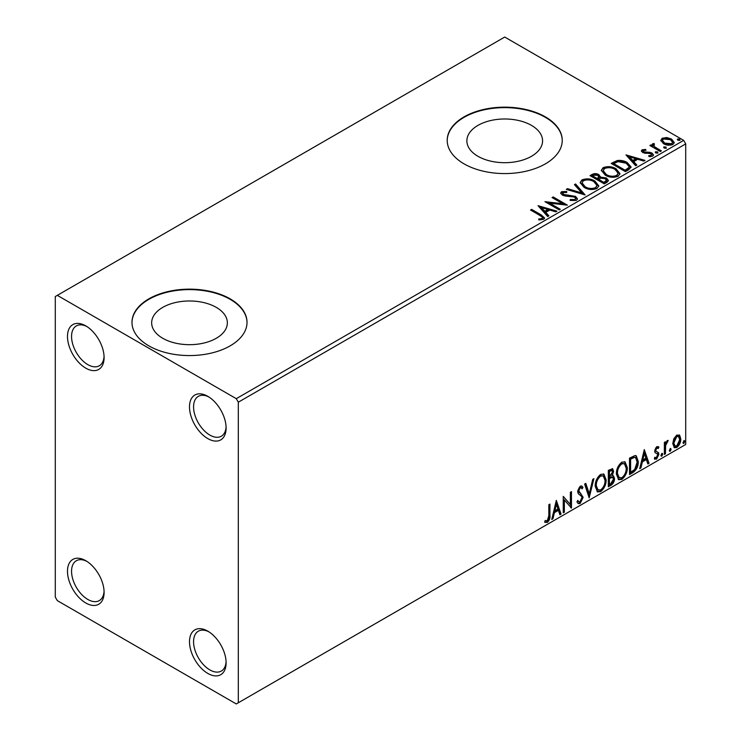 <?xml version="1.0" encoding="UTF-8"?>
<svg xmlns="http://www.w3.org/2000/svg" width="741" height="741" viewBox="0 0 741 741"><rect width="100%" height="100%" fill="white"/><g stroke="black" fill="none" stroke-linecap="round" stroke-linejoin="round"><path stroke-width="1.11" d="M207.813 396.333L207.804 396.324A25.879 14.94 -120 0 0 207.804 396.324A25.879 14.94 -120 0 0 189.501 406.892A25.879 14.94 -120 0 0 207.804 438.598A25.879 14.94 -120 0 0 226.107 428.029A25.879 14.94 -120 0 0 207.813 396.333M226.079 426.807A23.008 13.282 60 0 1 221.346 436.217A23.008 13.282 60 0 1 209.842 435.078A23.008 13.282 60 0 1 194.809 414.803A23.008 13.282 60 0 1 198.338 396.361A23.008 13.282 60 0 1 208.86 396.963M85.789 325.883L85.789 325.883A25.879 14.94 -120 0 0 67.487 336.451A25.879 14.94 -120 0 0 85.789 368.147A25.879 14.94 -120 0 0 104.092 357.579A25.879 14.94 -120 0 0 85.789 325.883M104.064 356.356A23.008 13.282 60 0 1 99.331 365.767A23.008 13.282 60 0 1 87.827 364.628A23.008 13.282 60 0 1 72.794 344.352A23.008 13.282 60 0 1 76.323 325.92A23.008 13.282 60 0 1 86.836 326.522M85.789 560.705L85.789 560.705A25.879 14.94 -120 0 0 67.487 571.274A25.879 14.94 -120 0 0 85.789 602.979A25.879 14.94 -120 0 0 104.092 592.411A25.879 14.94 -120 0 0 85.789 560.705M104.064 591.179A23.008 13.282 60 0 1 99.331 600.59A23.008 13.282 60 0 1 87.827 599.45A23.008 13.282 60 0 1 72.794 579.175A23.008 13.282 60 0 1 76.323 560.742A23.008 13.282 60 0 1 86.836 561.345M207.813 631.156L207.804 631.156A25.879 14.94 -120 0 0 207.804 631.156A25.879 14.94 -120 0 0 189.501 641.725A25.879 14.94 -120 0 0 207.804 673.421A25.879 14.94 -120 0 0 226.107 662.852A25.879 14.94 -120 0 0 207.813 631.156M226.079 661.63A23.008 13.282 60 0 1 221.346 671.04A23.008 13.282 60 0 1 209.842 669.901A23.008 13.282 60 0 1 194.809 649.625A23.008 13.282 60 0 1 198.338 631.193A23.008 13.282 60 0 1 208.86 631.795M531.482 125.386A37.847 21.85 0 0 0 490.236 120.653A37.847 21.85 0 0 0 466.876 140.846A37.847 21.85 0 0 0 477.954 156.295A37.847 21.85 0 0 0 519.2 161.029A37.847 21.85 0 0 0 542.569 140.846A37.847 21.85 0 0 0 531.482 125.386M216.27 307.376A37.847 21.85 0 0 0 175.024 302.643A37.847 21.85 0 0 0 151.655 322.826A37.847 21.85 0 0 0 162.742 338.276A37.847 21.85 0 0 0 203.988 343.018A37.847 21.85 0 0 0 227.357 322.826A37.847 21.85 0 0 0 216.27 307.376M230.182 298.873A57.52 33.206 0 0 0 167.494 291.676A57.52 33.206 0 0 0 131.981 322.363A57.52 33.206 0 0 0 148.83 345.843A57.52 33.206 0 0 0 211.518 353.04A57.52 33.206 0 0 0 247.022 322.363A57.52 33.206 0 0 0 230.182 298.873M247.022 322.594A57.52 33.206 0 0 0 230.182 299.345A57.52 33.206 0 0 0 167.679 292.102A57.52 33.206 0 0 0 131.991 322.594M545.395 116.893A57.52 33.206 0 0 0 482.706 109.687A57.52 33.206 0 0 0 447.203 140.373A57.52 33.206 0 0 0 464.051 163.854A57.52 33.206 0 0 0 526.731 171.051A57.52 33.206 0 0 0 562.243 140.373A57.52 33.206 0 0 0 545.395 116.893M562.243 140.605A57.52 33.206 0 0 0 545.395 117.356A57.52 33.206 0 0 0 482.9 110.113A57.52 33.206 0 0 0 447.203 140.605M55.288 296.53L55.288 597.107L57.316 600.627L236.277 703.95L238.315 702.774L238.315 402.196L236.277 398.677L57.316 295.353L55.288 296.53M660.889 140.947L662.121 138.252L666.789 137.539L671.55 139.058L674.273 142.513L672.893 144.467C669.568 145.671 666.446 145.412 663.519 143.689L660.759 140.216M653.803 144.523L654.498 146.718L661.389 150.895L660.296 151.525L649.894 145.523L650.987 144.884L652.515 145.773L652.108 144.625L653.895 143.411L654.479 144.347L653.803 144.523L653.432 146.088M643.466 150.497L643.809 151.914L650.024 152.34L651.997 153.054L653.506 154.98L652.691 156.129L649.033 156.61L648.69 155.693L651.293 155.462L650.959 153.72L642.762 152.572L641.373 150.849L642.123 149.793L645.717 149.432L645.967 150.312L643.466 150.497L643.114 151.942M651.293 155.462L651.293 156.397L651.293 155.462M628.738 169.745L625.432 171.653L611.195 163.437L617.253 160.528C621.171 160.121 624.506 160.806 627.257 162.585L631.063 167.003L628.738 169.745M604.267 183.87L590.031 175.654L592.04 174.496C594.319 173.301 596.588 173.357 598.848 174.635L600.543 177.155L606.425 177.96L608.426 180.48L607.111 182.23L604.267 183.87M600.59 176.784L600.543 178.09L606.425 178.896L606.425 177.96M585.103 194.939L566.3 189.353L567.495 188.668L581.759 192.901L574.423 184.666L575.609 183.981L585.103 194.939M560.279 209.268L559.186 209.898L544.95 201.682L562.688 203.701L552.064 197.569L553.166 196.939L567.402 205.155L549.692 203.154L560.279 209.268M540.004 215.474L530.528 210.009L531.63 209.37L541.236 214.927L544.589 217.993L543.625 219.308L539.291 219.91L538.753 218.956L541.226 218.762L542.625 217.743L542.153 219.41L542.153 218.465C542.792 217.289 542.079 216.289 540.004 215.474M236.277 398.677L683.684 140.373L504.723 37.05L57.316 295.353M538.012 205.683L556.991 211.166L555.806 211.852L549.776 210.064L545.784 212.371L548.877 215.853L547.692 216.539L538.012 205.683M562.993 192.53L563.364 194.401L575.59 196.402L577.471 198.875L576.442 200.357L570.125 200.413L570.292 199.486L574.896 199.561L575.637 198.505L574.479 197.023L565.05 195.994L562.326 195.068L560.65 193.003L561.548 191.678L566.708 191.484L566.726 192.484L562.993 192.53L562.465 194.207M584.065 187.39L580.166 182.555L581.926 179.906C586.576 178.238 590.92 178.609 594.949 181.026L598.793 185.871L596.977 188.501C592.374 190.131 588.067 189.761 584.065 187.39M605.24 175.163L601.331 170.337L603.1 167.688C607.75 166.021 612.085 166.392 616.123 168.8L619.967 173.653L618.151 176.275C613.548 177.905 609.241 177.534 605.24 175.163M625.978 154.897L644.966 160.38L643.772 161.066L637.742 159.278L633.75 161.584L636.843 165.067L635.658 165.752L625.978 154.897M655.822 152.952L655.544 151.738L657.647 151.896L657.925 153.109L655.822 152.952M655.229 152.192L655.544 151.738L655.544 152.674L657.647 152.831L657.647 151.896M664.214 148.098L663.945 146.894L666.039 147.051L666.316 148.256L664.214 148.098M663.63 147.348L663.945 146.894L663.945 147.829L666.039 147.987L666.039 147.051M677.904 140.197L677.635 138.984L679.729 139.141L680.006 140.355L677.904 140.197M677.311 139.438L677.635 138.984L677.635 139.929L679.729 140.086L679.729 139.141M673.819 438.755L676.774 435.06L679.719 435.338L680.784 438.996C680.812 442.386 679.478 445.221 676.774 447.499L674.384 447.721L672.754 443.627L673.819 438.755M679.145 434.856L679.969 438.524L680.784 438.996M664.362 454.455L664.362 442.442L665.455 441.803L665.455 443.572L667.363 440.497L668.197 440.423L665.631 445.563L665.455 453.816L664.362 454.455M654.951 457.354L656.452 457.753L657.795 455.048L657.536 454.048L655.035 452.612L654.692 450.963L656.776 446.61L658.888 447.101L658.249 448.5L656.841 448.046L655.785 450.269L656.044 451.213L658.527 452.705L658.888 454.353L656.572 459.161L654.322 458.827L654.951 457.354L655.433 457.781L654.618 457.308M658.286 446.619L658.888 447.101L658.073 446.628L657.489 447.907M658.249 448.5L656.026 447.573L654.97 449.806L655.785 450.269M654.97 449.806L655.229 450.741L658.527 452.705L657.712 452.232L658.073 453.881L658.888 454.353M654.803 459.272L654.322 458.827M657.536 454.048L655.035 452.612M632.814 472.665L629.498 474.573L629.498 458.142L635.046 455.53L636.278 455.826L638.26 461.504C638.427 466.154 636.612 469.877 632.814 472.665L631.999 472.193L629.498 473.638M608.333 486.8L608.333 470.359L612.64 468.738L613.622 471.378L612.288 475.648L613.492 475.861L614.539 478.547C614.521 481.27 613.4 483.475 611.177 485.16L608.333 486.8M589.169 497.859L584.603 484.058L585.798 483.373L589.262 493.839L592.726 479.371L593.912 478.686L589.169 497.859M564.346 512.198L563.253 512.828L563.253 496.387L570.366 504.538L570.366 492.274L571.468 491.644L571.468 508.085L564.346 499.962L564.346 512.198L563.253 511.883M548.831 515.643L548.831 504.714L549.933 504.084L549.933 515.18C550.368 517.913 549.498 520.33 547.33 522.442L544.635 522.099L545.191 520.515L547.312 520.766L548.831 515.643M545.181 522.47L544.635 522.099M238.315 702.774L685.712 444.47L685.712 143.893L238.315 402.196M556.315 500.388L561.067 514.087L559.872 514.782L558.408 510.354L554.407 512.661L552.943 518.774L551.758 519.46L556.315 500.388M580.138 503.5L578.295 503.63L576.943 501.75L577.832 500.407L578.934 501.898L580.064 501.861L582.046 497.924L581.694 496.516L578.23 493.654L577.674 491.478L580.212 486.17L581.833 486.077L582.963 487.365L582.111 488.875L581.185 487.8L580.203 487.865L578.767 490.774L583.148 497.313L580.138 503.5L577.906 503.324M595.19 486.235C595.106 481.594 596.913 477.649 600.599 474.407L603.896 474.11L606.138 479.835C606.212 484.494 604.397 488.421 600.682 491.635L597.441 491.894L595.19 486.235M616.364 474.018C616.28 469.377 618.087 465.431 621.773 462.18L625.071 461.893L627.312 467.617C627.386 472.267 625.561 476.204 621.856 479.418L618.615 479.677L616.364 474.018M644.281 449.602L649.033 463.301L647.838 463.986L646.374 459.568L642.382 461.875L640.919 467.988L639.724 468.673L644.281 449.602M661.806 453.399L662.723 454.242L661.806 456.141L660.898 455.298L662.361 453.353M661.861 453.372L660.991 455.669L661.806 456.141L661.268 456.178M670.197 448.546L671.114 449.398L670.197 451.288L669.29 450.445L670.753 448.5M670.262 448.518L669.392 450.824L670.197 451.288L669.66 451.334M683.887 440.645L684.804 441.488L683.887 443.387L682.98 442.544L684.443 440.599M683.952 440.617L683.072 442.914L683.887 443.387L683.35 443.433M683.684 140.373L685.712 143.893M549.118 504.547L549.118 514.708C549.553 517.44 548.683 519.858 546.515 521.97L547.33 522.442M546.515 521.97L544.746 522.183M556.13 501.166L560.252 513.624L561.067 514.087M560.252 513.624L559.612 513.985M554.407 512.661L553.592 512.188L557.593 509.882L558.408 510.354M553.592 512.188L552.138 518.302L552.943 518.774M556.408 504.306L555.593 503.834L554.064 510.234L554.879 510.706L557.936 508.937L556.408 504.306L554.879 510.706M563.253 496.489L570.366 504.538M570.653 492.117L570.653 507.548M570.755 507.678L571.468 508.085M563.53 511.725L563.53 499.49L564.346 499.962M577.526 500.86L578.934 501.898M581.398 485.911L582.963 487.365M582.148 486.902L581.49 488.05M581.185 487.8L580.379 487.328L579.388 487.402L580.203 487.865M579.388 487.402L577.952 490.31L578.767 490.774M577.952 490.31L579.425 492.515M578.61 492.052L580.777 493.376M579.962 492.904L583.148 497.313M582.333 496.84L579.323 503.028M585.242 483.688L588.447 493.376L589.262 493.839M592.837 479.307L588.725 496.516M603.48 473.916L605.332 479.371L606.138 479.835M605.332 479.371C605.397 484.021 603.582 487.958 599.867 491.163L600.682 491.635M599.867 491.163L597.051 491.626M603.267 475.907L599.83 475.592C596.857 478.223 595.403 481.4 595.477 485.133L597.274 489.69L600.645 489.968C603.646 487.383 605.119 484.216 605.045 480.464L603.267 475.907L600.645 476.065C597.672 478.686 596.218 481.872 596.283 485.605L598.089 490.162M599.83 475.592L600.645 476.065M595.477 485.133L596.283 485.605M612.186 468.581L612.807 470.905L613.622 471.378M612.807 470.905L612.205 473.86M611.482 475.185L612.288 475.648M613.039 475.685L613.724 478.084L614.539 478.547M613.724 478.084C613.705 480.807 612.585 483.002 610.362 484.688L611.177 485.16M610.362 484.688L608.333 485.864M612.696 477.352L610.908 476.769L608.611 477.899L608.611 484.012L609.426 484.484L610.677 483.762L613.446 479.186L612.696 477.352L609.426 478.371L609.426 484.484M611.973 470.479L611.168 470.016L608.611 470.943L608.611 476.213L609.426 476.685L612.529 472.045L611.973 470.479L609.426 471.415L609.426 476.685M609.75 470.294L610.565 470.757M608.611 470.943L609.426 471.415M608.611 477.899L609.426 478.371M610.908 476.769L611.723 477.241M624.654 461.699L626.497 467.145L627.312 467.617M626.497 467.145C626.571 471.804 624.746 475.731 621.041 478.945L621.856 479.418M621.041 478.945L618.226 479.408M624.441 463.681L621.004 463.375C618.031 465.996 616.577 469.173 616.642 472.906L618.448 477.473L621.819 477.75C624.82 475.166 626.284 471.998 626.219 468.247L624.441 463.681L621.819 463.838C618.846 466.469 617.392 469.646 617.457 473.379L619.263 477.936M621.004 463.375L621.819 463.838M616.642 472.906L617.457 473.379M635.852 455.641L637.445 461.041L638.26 461.504M637.445 461.041C637.612 465.691 635.797 469.405 631.999 472.193M635.611 457.642L633.657 456.947L629.785 458.725L629.785 471.785L630.6 472.258L634.704 469.47L637.167 462.134L635.611 457.642L634.463 457.419L630.6 459.188L630.6 472.258M629.785 458.725L630.6 459.188M633.657 456.947L634.463 457.419M644.096 450.38L648.218 462.829L649.033 463.301M648.218 462.829L647.578 463.199M642.382 461.875L641.567 461.402L645.559 459.096L646.374 459.568M641.567 461.402L640.104 467.515L640.919 467.988M644.374 453.52L643.558 453.047L642.03 459.448L642.845 459.92L645.911 458.151L644.374 453.52L642.845 459.92M657.434 448.027L656.026 447.573M655.229 450.741L656.331 451.343M658.073 453.881L655.766 458.688L656.572 459.161M655.766 458.688L654.442 458.966M661.908 453.77L662.723 454.242M664.64 442.275L665.455 443.572M667.159 440.636L666.863 441.534L667.669 442.007M666.863 441.534L667.178 442.071M665.196 443.424L664.816 445.091L665.631 445.563M664.816 445.091L664.64 453.353L665.455 453.816M670.299 448.926L671.114 449.398M679.969 438.524C679.997 441.914 678.663 444.748 675.959 447.027L676.774 447.499M675.959 447.027L674.004 447.434M678.423 436.421L675.959 436.069L673.041 442.534L674.227 445.674L676.774 446.017L679.692 439.635L678.423 436.421L676.774 436.542L673.847 443.007L675.042 446.147M675.959 436.069L676.774 436.542M673.041 442.534L673.847 443.007M683.989 441.025L684.804 441.488M531.343 210.472L531.63 209.37M531.63 210.314L544.496 218.447M538.753 219.901L541.226 219.707L541.226 218.762M541.226 219.707L542.153 219.41M538.957 206.748L555.917 211.787M548.331 216.168L545.784 213.315L545.784 212.371M541.532 207.619L541.532 208.554L544.783 212.195L547.849 210.425L547.849 209.49L541.532 207.619L544.783 211.259L547.849 209.49M544.783 212.195L544.783 211.259M546.663 202.673L562.688 204.636L562.688 203.701M552.879 198.042L553.166 196.939M553.166 197.875L565.716 205.127M559.464 209.74L549.692 204.09L549.692 203.154M574.896 199.561L574.896 200.505L570.292 200.422L570.292 199.486M574.896 200.505L575.637 198.505M560.742 193.475L561.548 191.678M561.548 192.614L566.708 192.419L566.708 191.484M562.993 193.466L563.364 194.401M563.364 195.337L565.865 196.013L565.865 195.078M565.865 196.013L568.634 196.059L568.634 195.115M568.634 196.059L575.59 197.338L575.59 196.402M575.59 197.338L577.396 199.32M567.374 189.668L567.495 188.668M567.495 189.603L581.759 193.836L581.759 192.901M574.97 185.287L575.609 183.981M575.609 184.917L584.334 194.707M580.203 183.036L581.926 179.906M581.926 180.85C586.576 179.183 590.92 179.554 594.949 181.962L594.949 181.026M594.949 181.962L598.756 186.334M582.028 182.87L582.028 183.814L585.158 187.695C588.345 189.594 591.79 189.9 595.486 188.622L596.968 185.454L593.856 181.656C590.651 179.748 587.178 179.433 583.436 180.721L582.028 182.87L585.158 186.751C588.345 188.649 591.79 188.964 595.486 187.677L596.968 185.454M595.486 188.622L595.486 187.677M585.158 187.695L585.158 186.751M590.846 176.126L592.04 175.432C594.319 174.246 596.588 174.292 598.848 175.58L598.848 174.635M598.848 175.58L600.543 178.09M606.425 178.896L608.352 180.934M598.608 179.341L598.608 180.285L603.896 183.342L606.573 181.119L605.332 178.59L601.071 178.118L598.608 179.341L603.896 182.397L606.573 180.174M592.587 175.867L592.587 176.803L597.144 179.442L599.006 177.747L597.783 175.284L593.717 175.209L592.587 175.867L597.144 178.498L599.006 176.803M597.709 179.118L597.709 178.173M597.144 179.442L597.144 178.498M605.147 182.619L605.147 181.675M603.896 183.342L603.896 182.397M601.377 170.819L603.1 167.688M603.1 168.624C607.75 166.957 612.085 167.327 616.123 169.745L616.123 168.8M616.123 169.745L619.93 174.107M603.202 170.652L603.202 171.588L606.333 175.469C609.519 177.368 612.955 177.673 616.651 176.395L618.142 173.227L615.021 169.43C611.816 167.522 608.352 167.216 604.61 168.503L603.202 170.652L606.333 174.533C609.519 176.432 612.955 176.738 616.651 175.46L618.142 173.227M616.651 176.395L616.651 175.46M606.333 175.469L606.333 174.533M612.01 163.9L617.253 161.464L617.253 160.528M617.253 161.464C621.171 161.056 624.506 161.742 627.257 163.529L627.257 162.585M627.257 163.529L631.008 167.475M613.752 163.641L613.752 164.585L625.071 171.115L628.813 168.531L629.118 167.549L629.118 166.614L626.164 163.215L618.022 161.64L613.752 163.641L625.071 170.18L628.813 167.596L629.118 166.614M625.071 171.115L625.071 170.18M628.813 168.531L628.813 167.596M626.932 155.962L643.892 161.001M636.297 165.382L633.75 162.52L633.75 161.584M629.507 156.833L629.507 157.768L632.758 161.408L635.815 159.639L635.815 158.704L629.507 156.833L632.758 160.473L635.815 158.704M632.758 161.408L632.758 160.473M641.484 151.34L642.123 149.793M642.123 150.738L643.985 150.312M645.717 150.293L645.717 149.432M643.466 151.433L643.809 152.85L643.809 151.914M643.809 152.85L645.013 153.248L645.013 152.303M645.013 153.248L650.024 153.276L650.024 152.34M650.024 153.276L651.997 153.998L651.997 153.054M651.997 153.998L653.405 155.415M650.126 156.694L651.293 156.397M650.7 145.986L650.987 144.884M650.987 145.829L652.515 146.709L652.515 145.773M652.2 145.143L652.71 143.68M652.71 144.625L653.895 144.347L653.895 143.411M653.803 145.468L654.498 146.718M654.498 147.654L660.574 151.368M660.815 140.679L662.121 138.252M662.121 139.188L666.789 138.474L666.789 137.539M666.789 138.474L671.55 139.993L671.55 139.058M671.55 139.993L674.217 142.976M662.473 140.364L662.473 141.309L664.621 144.004L671.605 144.671L672.587 142.291L670.457 139.697L663.399 138.984L662.473 140.364L664.621 143.069L671.605 143.726L672.587 142.291M671.605 144.671L671.605 143.726M664.621 144.004L664.621 143.069M549.118 514.708L549.933 515.18M609.167 477.584L609.982 478.047M630.498 458.309L631.313 458.781M664.64 449.315L665.455 449.778M541.236 215.863L541.236 214.927M592.04 175.432L592.04 174.496M613.353 163.131L613.353 162.186M626.247 170.439L626.247 169.494M647.18 153.23L647.18 152.294M657.897 149.812L657.897 148.876M657.739 448.055L656.924 447.583M656.396 451.528L655.581 451.056"/></g></svg>
